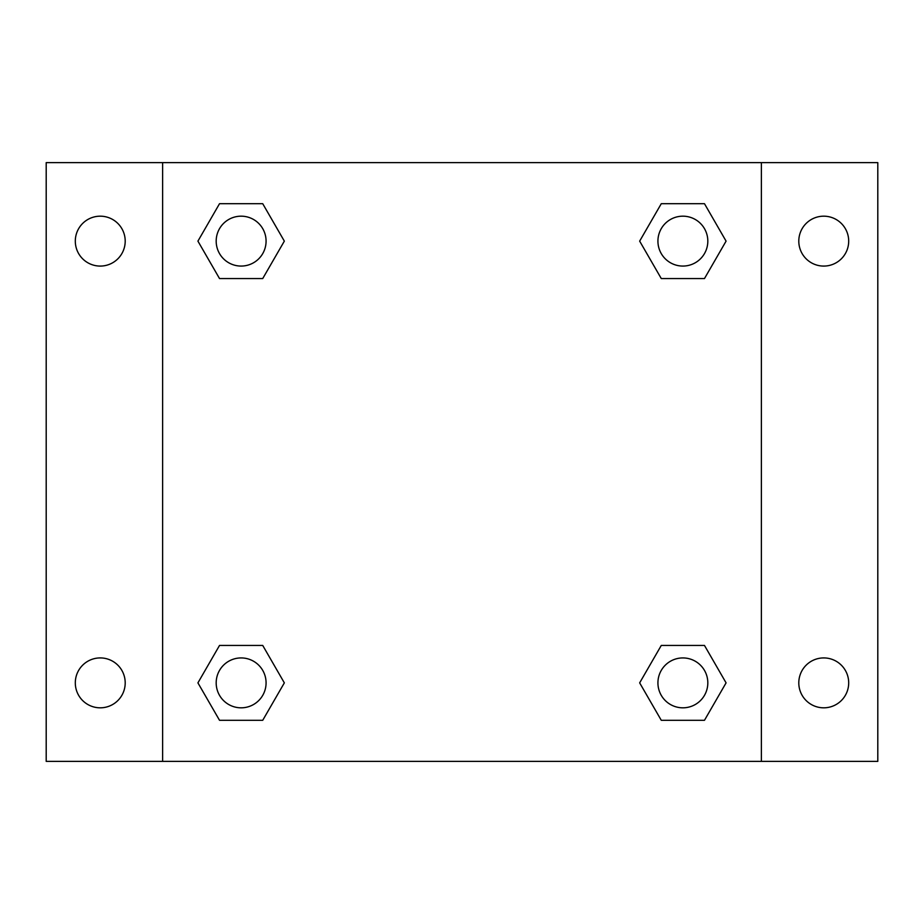 <?xml version="1.0" encoding="UTF-8"?>
<svg xmlns="http://www.w3.org/2000/svg" width="924" height="924" viewBox="0 0 924 924"><rect width="100%" height="100%" fill="white"/><g stroke="black" fill="none" stroke-linecap="round" stroke-linejoin="round"><path stroke-width="1.39" d="M46.2 162.624L877.8 162.624L877.8 761.376L46.2 761.376L46.2 162.624M823.746 216.181A24.948 24.948 0 0 1 848.694 241.129A24.948 24.948 0 0 1 823.746 266.077A24.948 24.948 0 0 1 798.798 241.129A24.948 24.948 0 0 1 823.746 216.181M823.746 657.923A24.948 24.948 0 0 1 848.694 682.871A24.948 24.948 0 0 1 823.746 707.819A24.948 24.948 0 0 1 798.798 682.871A24.948 24.948 0 0 1 823.746 657.923M100.254 657.923A24.948 24.948 0 0 1 125.202 682.871A24.948 24.948 0 0 1 100.254 707.819A24.948 24.948 0 0 1 75.306 682.871A24.948 24.948 0 0 1 100.254 657.923M100.254 216.181A24.948 24.948 0 0 1 125.202 241.129A24.948 24.948 0 0 1 100.254 266.077A24.948 24.948 0 0 1 75.306 241.129A24.948 24.948 0 0 1 100.254 216.181M219.519 645.449L262.728 645.449L284.338 682.871L262.728 720.293L219.519 720.293L197.921 682.871L219.519 645.449L262.728 645.449L219.519 645.449M661.272 203.707L704.481 203.707L726.079 241.129L704.481 278.551L661.272 278.551L639.662 241.129L661.272 203.707L704.481 203.707L661.272 203.707M162.624 761.376L162.624 162.624M761.376 162.624L761.376 761.376M219.519 203.707L262.728 203.707L284.338 241.129L262.728 278.551L219.519 278.551L197.921 241.129L219.519 203.707L262.728 203.707L219.519 203.707M661.272 645.449L704.481 645.449L726.079 682.871L704.481 720.293L661.272 720.293L639.662 682.871L661.272 645.449L704.481 645.449L661.272 645.449M704.481 720.293L661.272 720.293L704.481 720.293M707.819 682.871A24.948 24.948 0 0 0 670.397 661.272A24.948 24.948 0 0 0 670.397 704.481A24.948 24.948 0 0 0 707.819 682.871M262.728 720.293L219.519 720.293L262.728 720.293M266.077 682.871A24.948 24.948 0 0 0 228.655 661.272A24.948 24.948 0 0 0 228.655 704.481A24.948 24.948 0 0 0 266.077 682.871M704.481 278.551L661.272 278.551L704.481 278.551M707.819 241.129A24.948 24.948 0 0 0 670.397 219.519A24.948 24.948 0 0 0 670.397 262.728A24.948 24.948 0 0 0 707.819 241.129M262.728 278.551L219.519 278.551L262.728 278.551M266.077 241.129A24.948 24.948 0 0 0 228.655 219.519A24.948 24.948 0 0 0 228.655 262.728A24.948 24.948 0 0 0 266.077 241.129"/></g></svg>
